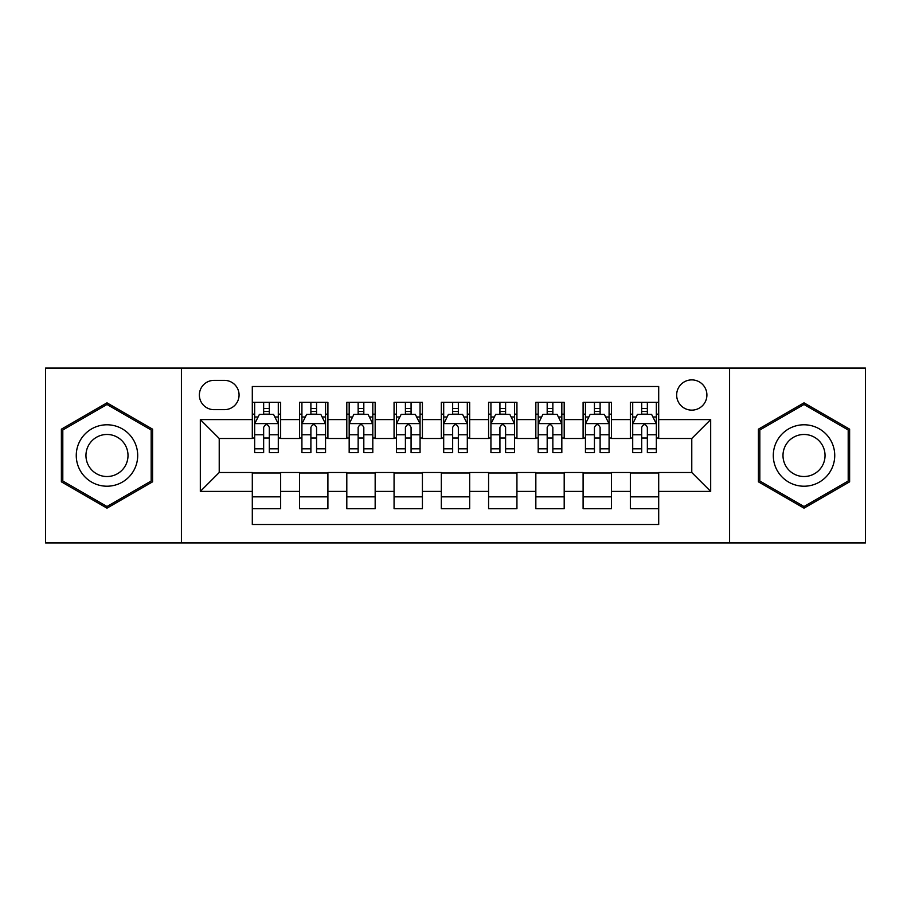 <?xml version="1.0" encoding="UTF-8"?>
<svg xmlns="http://www.w3.org/2000/svg" width="911" height="911" viewBox="0 0 911 911"><rect width="100%" height="100%" fill="white"/><g stroke="black" fill="none" stroke-linecap="round" stroke-linejoin="round"><path stroke-width="1.37" d="M691.779 379.887A15.123 15.123 0 0 0 676.657 395.01A15.123 15.123 0 0 0 691.779 410.132A15.123 15.123 0 0 0 706.902 395.01A15.123 15.123 0 0 0 691.779 379.887M729.586 542.922L865.45 542.922L865.45 368.078L729.586 368.078L729.586 542.922L181.414 542.922L181.414 368.078L45.55 368.078L45.55 542.922L181.414 542.922M658.699 402.332L630.344 402.332L630.344 419.584L611.452 419.584L611.452 438.487L630.344 438.487L630.344 419.584M611.452 419.584L611.452 402.332L583.097 402.332L583.097 419.584L564.194 419.584L564.194 438.487L583.097 438.487L583.097 419.584M564.194 419.584L564.194 402.332L535.839 402.332L535.839 419.584L516.936 419.584L516.936 438.487L535.839 438.487L535.839 419.584M516.936 419.584L516.936 402.332L488.581 402.332L488.581 419.584L469.677 419.584L469.677 438.487L488.581 438.487L488.581 419.584M469.677 419.584L469.677 402.332L441.323 402.332L441.323 419.584L422.419 419.584L422.419 438.487L441.323 438.487L441.323 419.584M422.419 419.584L422.419 402.332L394.064 402.332L394.064 419.584L375.161 419.584L375.161 438.487L394.064 438.487L394.064 419.584M375.161 419.584L375.161 402.332L346.806 402.332L346.806 419.584L327.903 419.584L327.903 438.487L346.806 438.487L346.806 419.584M327.903 419.584L327.903 402.332L299.548 402.332L299.548 438.487L280.656 438.487L280.656 402.332L252.301 402.332M252.301 508.668L280.656 508.668L280.656 472.513L299.548 472.513L299.548 508.668L327.903 508.668L327.903 472.513L346.806 472.513L346.806 491.416L327.903 491.416M346.806 491.416L346.806 508.668L375.161 508.668L375.161 472.513L394.064 472.513L394.064 491.416L375.161 491.416M394.064 491.416L394.064 508.668L422.419 508.668L422.419 472.513L441.323 472.513L441.323 491.416L422.419 491.416M441.323 491.416L441.323 508.668L469.677 508.668L469.677 472.513L488.581 472.513L488.581 491.416L469.677 491.416M488.581 491.416L488.581 508.668L516.936 508.668L516.936 472.513L535.839 472.513L535.839 491.416L516.936 491.416M535.839 491.416L535.839 508.668L564.194 508.668L564.194 472.513L583.097 472.513L583.097 491.416L564.194 491.416M583.097 491.416L583.097 508.668L611.452 508.668L611.452 472.513L630.344 472.513L630.344 491.416L611.452 491.416M214.017 409.665L224.413 409.665A14.644 14.644 0 0 0 239.069 395.01A14.644 14.644 0 0 0 224.413 380.365L214.017 380.365A14.644 14.644 0 0 0 199.372 395.01A14.644 14.644 0 0 0 214.017 409.665M729.586 368.078L181.414 368.078M658.699 419.584L658.699 386.503L252.301 386.503L252.301 438.487L219.221 438.487L219.221 472.513L252.301 472.513L252.301 524.497L658.699 524.497L658.699 472.513L691.779 472.513L691.779 438.487L658.699 438.487L658.699 419.584L710.682 419.584L710.682 491.416L658.699 491.416M252.301 491.416L200.318 491.416L200.318 419.584L252.301 419.584M630.344 491.416L630.344 508.668L658.699 508.668M252.301 414.152L254.659 414.152M263.643 414.152L269.314 414.152M278.288 414.152L280.656 414.152M252.301 438.02L254.659 438.02M263.643 438.02L269.314 438.02M278.288 438.02L280.656 438.02M252.301 472.98L280.656 472.98M252.301 496.848L280.656 496.848M299.548 438.02L301.917 438.02M310.89 438.02L316.561 438.02M325.546 438.02L327.903 438.02M299.548 414.152L301.917 414.152M310.89 414.152L316.561 414.152M325.546 414.152L327.903 414.152M299.548 472.98L327.903 472.98M299.548 496.848L327.903 496.848M346.806 472.98L375.161 472.98M346.806 496.848L375.161 496.848M346.806 414.152L349.175 414.152M358.148 414.152L363.819 414.152M372.804 414.152L375.161 414.152M346.806 438.02L349.175 438.02M358.148 438.02L363.819 438.02M372.804 438.02L375.161 438.02M394.064 472.98L422.419 472.98M394.064 496.848L422.419 496.848M394.064 414.152L396.433 414.152M405.406 414.152L411.077 414.152M420.062 414.152L422.419 414.152M394.064 438.02L396.433 438.02M405.406 438.02L411.077 438.02M420.062 438.02L422.419 438.02M441.323 472.98L469.677 472.98M441.323 496.848L469.677 496.848M441.323 414.152L443.691 414.152M452.665 414.152L458.335 414.152M467.309 414.152L469.677 414.152M441.323 438.02L443.691 438.02M452.665 438.02L458.335 438.02M467.309 438.02L469.677 438.02M488.581 472.98L516.936 472.98M488.581 496.848L516.936 496.848M488.581 414.152L490.938 414.152M499.923 414.152L505.594 414.152M514.567 414.152L516.936 414.152M488.581 438.02L490.938 438.02M499.923 438.02L505.594 438.02M514.567 438.02L516.936 438.02M535.839 472.98L564.194 472.98M535.839 496.848L564.194 496.848M535.839 414.152L538.196 414.152M547.181 414.152L552.852 414.152M561.825 414.152L564.194 414.152M535.839 438.02L538.196 438.02M547.181 438.02L552.852 438.02M561.825 438.02L564.194 438.02M583.097 472.98L611.452 472.98M583.097 496.848L611.452 496.848M583.097 414.152L585.454 414.152M594.439 414.152L600.11 414.152M609.083 414.152L611.452 414.152M583.097 438.02L585.454 438.02M594.439 438.02L600.11 438.02M609.083 438.02L611.452 438.02M630.344 472.98L658.699 472.98M630.344 496.848L658.699 496.848M630.344 414.152L632.712 414.152M641.686 414.152L647.357 414.152M656.341 414.152L658.699 414.152M630.344 438.02L632.712 438.02M641.686 438.02L647.357 438.02M656.341 438.02L658.699 438.02M219.221 438.487L200.318 419.584M219.221 472.513L200.318 491.416M710.682 419.584L691.779 438.487M710.682 491.416L691.779 472.513M106.986 508.156L152.581 481.828L152.581 429.172L106.986 402.844L61.379 429.172L61.379 481.828L106.986 508.156M849.621 429.172L804.014 402.844L758.419 429.172L758.419 481.828L804.014 508.156L849.621 481.828L849.621 429.172M269.314 408.481L263.643 408.481M278.288 448.816L269.314 448.816L269.314 452.665L278.288 452.665L278.288 423.843L273.562 414.391L259.384 414.391L254.659 423.843L254.659 452.665L263.643 452.665L263.643 448.816L254.659 448.816M254.659 423.843L254.659 402.332M278.288 423.843L278.288 402.332M263.643 414.391L263.643 402.332M269.314 402.332L269.314 414.391M269.314 448.816L269.314 427.384C267.424 423.74 265.534 423.74 263.643 427.384L263.643 448.816M106.986 424.788A30.712 30.712 0 0 0 76.262 455.5A30.712 30.712 0 0 0 106.986 486.212A30.712 30.712 0 0 0 137.698 455.5A30.712 30.712 0 0 0 106.986 424.788M106.986 434.467A21.033 21.033 0 0 0 85.953 455.5A21.033 21.033 0 0 0 106.986 476.533A21.033 21.033 0 0 0 128.007 455.5A21.033 21.033 0 0 0 106.986 434.467M151.169 481.008L106.986 506.516L62.802 481.008L62.802 429.992L106.986 404.484L151.169 429.992L151.169 481.008M777.413 440.138A30.712 30.712 0 0 0 788.653 482.101A30.712 30.712 0 0 0 830.616 470.862A30.712 30.712 0 0 0 819.376 428.899A30.712 30.712 0 0 0 777.413 440.138M785.806 444.989A21.033 21.033 0 0 0 793.504 473.709A21.033 21.033 0 0 0 822.223 466.011A21.033 21.033 0 0 0 814.536 437.291A21.033 21.033 0 0 0 785.806 444.989M848.198 429.992L848.198 481.008L804.014 506.516L759.831 481.008L759.831 429.992L804.014 404.484L848.198 429.992M316.561 408.481L310.89 408.481M325.546 448.816L316.561 448.816L316.561 452.665L325.546 452.665L325.546 423.843L320.82 414.391L306.643 414.391L301.917 423.843L301.917 452.665L310.89 452.665L310.89 448.816L301.917 448.816M301.917 423.843L301.917 402.332M325.546 423.843L325.546 402.332M310.89 414.391L310.89 402.332M316.561 402.332L316.561 414.391M316.561 448.816L316.561 427.384C314.682 423.74 312.792 423.74 310.89 427.384L310.89 448.816M363.819 408.481L358.148 408.481M372.804 448.816L363.819 448.816L363.819 452.665L372.804 452.665L372.804 423.843L368.078 414.391L353.901 414.391L349.175 423.843L349.175 452.665L358.148 452.665L358.148 448.816L349.175 448.816M349.175 423.843L349.175 402.332M372.804 423.843L372.804 402.332M358.148 414.391L358.148 402.332M363.819 402.332L363.819 414.391M363.819 448.816L363.819 427.384C361.94 423.74 360.05 423.74 358.148 427.384L358.148 448.816M411.077 408.481L405.406 408.481M420.062 448.816L411.077 448.816L411.077 452.665L420.062 452.665L420.062 423.843L415.336 414.391L401.159 414.391L396.433 423.843L396.433 452.665L405.406 452.665L405.406 448.816L396.433 448.816M396.433 423.843L396.433 402.332M420.062 423.843L420.062 402.332M405.406 414.391L405.406 402.332M411.077 402.332L411.077 414.391M411.077 448.816L411.077 427.384C409.187 423.74 407.297 423.74 405.406 427.384L405.406 448.816M458.335 408.481L452.665 408.481M467.309 448.816L458.335 448.816L458.335 452.665L467.309 452.665L467.309 423.843L462.583 414.391L448.417 414.391L443.691 423.843L443.691 452.665L452.665 452.665L452.665 448.816L443.691 448.816M443.691 423.843L443.691 402.332M467.309 423.843L467.309 402.332M452.665 414.391L452.665 402.332M458.335 402.332L458.335 414.391M458.335 448.816L458.335 427.384C456.445 423.74 454.555 423.74 452.665 427.384L452.665 448.816M505.594 408.481L499.923 408.481M514.567 448.816L505.594 448.816L505.594 452.665L514.567 452.665L514.567 423.843L509.841 414.391L495.664 414.391L490.938 423.843L490.938 452.665L499.923 452.665L499.923 448.816L490.938 448.816M490.938 423.843L490.938 402.332M514.567 423.843L514.567 402.332M499.923 414.391L499.923 402.332M505.594 402.332L505.594 414.391M505.594 448.816L505.594 427.384C503.703 423.74 501.813 423.74 499.923 427.384L499.923 448.816M552.852 408.481L547.181 408.481M561.825 448.816L552.852 448.816L552.852 452.665L561.825 452.665L561.825 423.843L557.099 414.391L542.922 414.391L538.196 423.843L538.196 452.665L547.181 452.665L547.181 448.816L538.196 448.816M538.196 423.843L538.196 402.332M561.825 423.843L561.825 402.332M547.181 414.391L547.181 402.332M552.852 402.332L552.852 414.391M552.852 448.816L552.852 427.384C550.961 423.74 549.071 423.74 547.181 427.384L547.181 448.816M600.11 408.481L594.439 408.481M609.083 448.816L600.11 448.816L600.11 452.665L609.083 452.665L609.083 423.843L604.357 414.391L590.18 414.391L585.454 423.843L585.454 452.665L594.439 452.665L594.439 448.816L585.454 448.816M585.454 423.843L585.454 402.332M609.083 423.843L609.083 402.332M594.439 414.391L594.439 402.332M600.11 402.332L600.11 414.391M600.11 448.816L600.11 427.384C598.22 423.74 596.329 423.74 594.439 427.384L594.439 448.816M647.357 408.481L641.686 408.481M656.341 448.816L647.357 448.816L647.357 452.665L656.341 452.665L656.341 423.843L651.616 414.391L637.438 414.391L632.712 423.843L632.712 452.665L641.686 452.665L641.686 448.816L632.712 448.816M632.712 423.843L632.712 402.332M656.341 423.843L656.341 402.332M641.686 414.391L641.686 402.332M647.357 402.332L647.357 414.391M647.357 448.816L647.357 427.384C645.478 423.74 643.587 423.74 641.686 427.384L641.686 448.816M299.548 491.416L280.656 491.416M299.548 419.584L280.656 419.584M278.174 423.604L254.773 423.604M254.659 416.987L258.086 416.987M274.86 416.987L278.288 416.987M263.643 434.786L254.659 434.786M278.288 434.786L269.314 434.786M269.314 411.487L263.643 411.487M325.432 423.604L302.031 423.604M301.917 416.987L305.344 416.987M322.118 416.987L325.546 416.987M310.89 434.786L301.917 434.786M325.546 434.786L316.561 434.786M316.561 411.487L310.89 411.487M372.679 423.604L349.289 423.604M349.175 416.987L352.603 416.987M369.376 416.987L372.804 416.987M358.148 434.786L349.175 434.786M372.804 434.786L363.819 434.786M363.819 411.487L358.148 411.487M419.937 423.604L396.547 423.604M396.433 416.987L399.849 416.987M416.634 416.987L420.062 416.987M405.406 434.786L396.433 434.786M420.062 434.786L411.077 434.786M411.077 411.487L405.406 411.487M467.195 423.604L443.805 423.604M443.691 416.987L447.107 416.987M463.893 416.987L467.309 416.987M452.665 434.786L443.691 434.786M467.309 434.786L458.335 434.786M458.335 411.487L452.665 411.487M514.453 423.604L491.063 423.604M490.938 416.987L494.366 416.987M511.151 416.987L514.567 416.987M499.923 434.786L490.938 434.786M514.567 434.786L505.594 434.786M505.594 411.487L499.923 411.487M561.711 423.604L538.321 423.604M538.196 416.987L541.624 416.987M558.397 416.987L561.825 416.987M547.181 434.786L538.196 434.786M561.825 434.786L552.852 434.786M552.852 411.487L547.181 411.487M608.969 423.604L585.568 423.604M585.454 416.987L588.882 416.987M605.656 416.987L609.083 416.987M594.439 434.786L585.454 434.786M609.083 434.786L600.11 434.786M600.11 411.487L594.439 411.487M656.227 423.604L632.826 423.604M632.712 416.987L636.14 416.987M652.914 416.987L656.341 416.987M641.686 434.786L632.712 434.786M656.341 434.786L647.357 434.786M647.357 411.487L641.686 411.487"/></g></svg>
